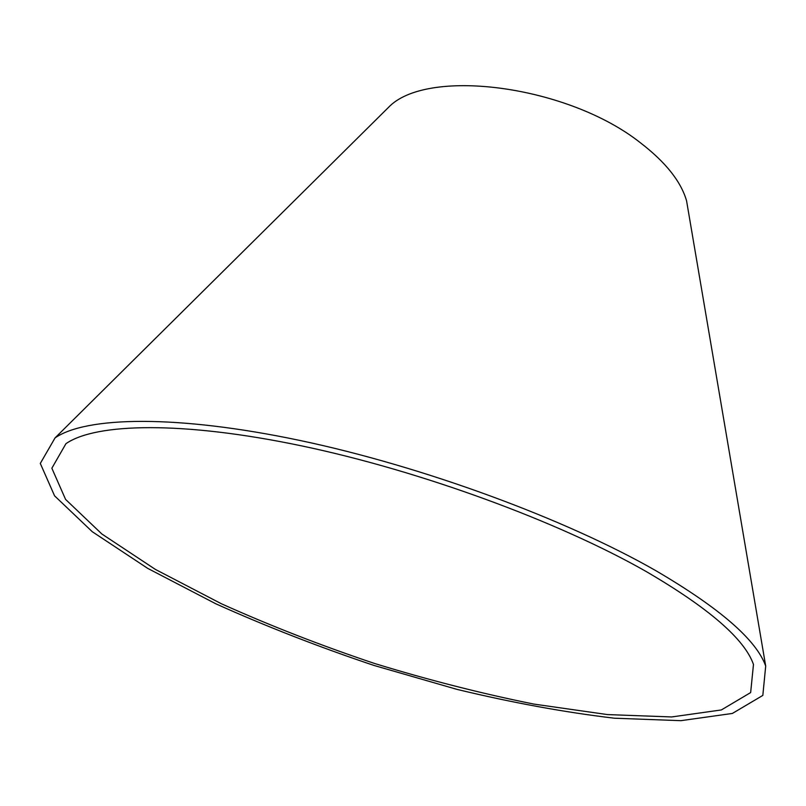 <?xml version="1.0" encoding="UTF-8"?>
<svg xmlns="http://www.w3.org/2000/svg" width="806" height="806" viewBox="0 0 806 806"><rect width="100%" height="100%" fill="white"/><g stroke="black" fill="none" stroke-linecap="round" stroke-linejoin="round"><path stroke-width="1.21" d="M646.12 571.484C558.76 521.653 420.883 470.916 301.847 445.93C182.619 420.903 95.662 422.969 65.931 443.693L51.856 468.226L65.568 499.398L101.868 533.995L155.397 569.419L221.338 603.734C269.95 625.597 321.02 645.515 374.578 663.479C428.58 680.042 481.706 693.583 533.955 704.101L607.553 714.59L671.7 716.947L721.35 709.945L750.648 692.576L753.479 664.436C744.512 638.987 708.726 608.006 646.12 571.484M655.923 570.729C565.933 519.135 423.079 466.382 299.63 440.398C175.98 414.385 85.899 416.541 55.05 437.91L40.3 463.43L54.576 495.841L92.277 531.718L147.72 568.381L215.877 603.825C266.051 626.373 318.743 646.916 373.954 665.434L456.992 689.382C512.213 702.691 564.684 712.303 614.394 718.206L680.818 720.675L732.362 713.451L762.829 695.407L765.7 666.068C756.451 639.974 719.859 608.187 655.923 570.729M688.536 212.401L686.571 200.825C680.979 181.421 665.494 161.996 640.105 142.551C568.331 85.889 430.525 67.704 390.215 105.677L381.873 113.948M390.215 105.677L55.05 437.91M686.571 200.825L765.7 666.068"/></g></svg>
